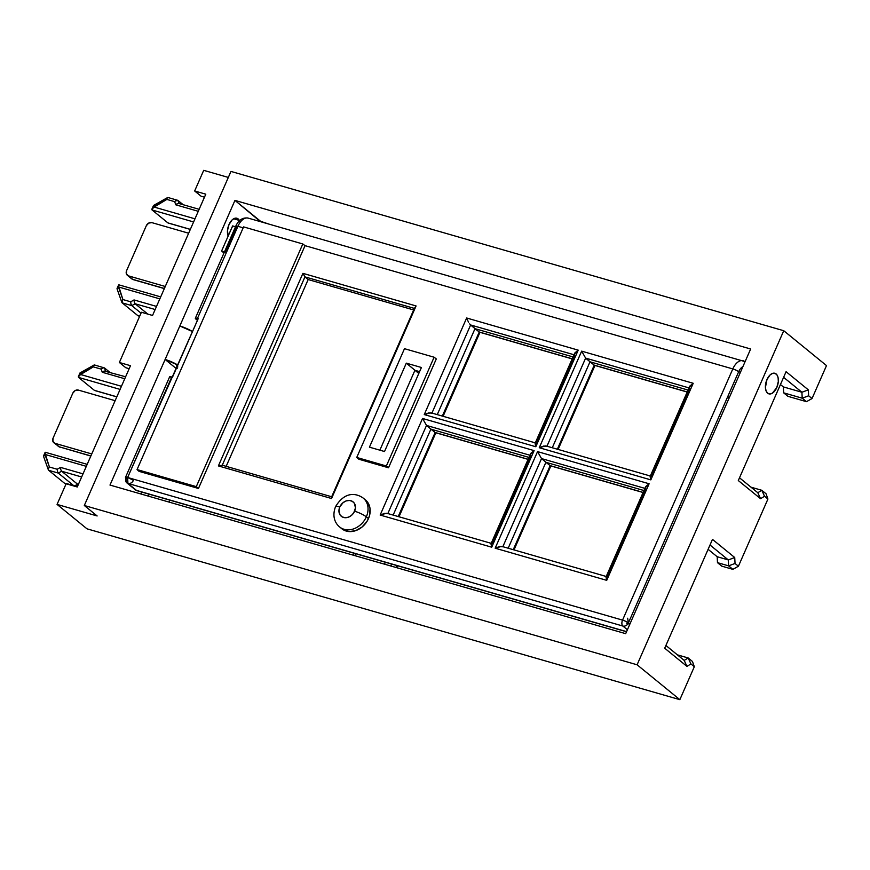 <?xml version="1.0" encoding="UTF-8"?>
<svg xmlns="http://www.w3.org/2000/svg" width="870" height="870" viewBox="0 0 870 870"><rect width="100%" height="100%" fill="white"/><g stroke="black" fill="none" stroke-linecap="round" stroke-linejoin="round"><path stroke-width="1.3" d="M239.707 221.187L238.152 218.914L234.704 218.316L232.181 219.86L229.006 224.536A10.712 6.003 -73.9 0 1 236.89 218.25A10.712 6.003 -73.9 0 1 239.348 220.414M776.105 373.937A10.712 6.003 -73.9 0 1 777.247 386.421A10.712 6.003 -73.9 0 1 768.906 393.86A10.712 6.003 -73.9 0 1 767.644 393.196L766.089 390.924L765.415 387.541L766.959 379.559L770.135 374.883L772.658 373.328L775.061 373.339L776.975 374.905L778.117 377.787L778.313 381.549L776.79 387.574L772.364 393.207L769.852 394.001L767.644 393.196A10.712 6.003 -73.9 0 1 766.503 380.712A10.712 6.003 -73.9 0 1 774.844 373.273A10.712 6.003 -73.9 0 1 776.105 373.937L773.419 373.165L776.105 373.937M179.829 325.989L234.954 200.394L260.456 221.643L268.721 224.025L260.608 221.317L234.954 200.394L750.647 349L625.682 633.675L109.99 485.068L234.954 200.394L750.647 349L625.682 633.675L109.99 485.068L165.126 359.473L176.284 368.575L165.126 359.473A12.115 2.338 23.7 0 1 177.828 365.063L165.126 359.473L179.829 325.989L192.531 331.568A12.115 2.338 -156.3 0 0 179.829 325.989M229.006 224.536L227.483 230.561L228.179 236.02A10.712 6.003 -73.9 0 1 229.006 224.536M201.068 196.207L194.652 190.976L203.71 170.335L228.321 177.426L203.71 170.335L194.652 190.976L201.068 196.207L204.472 197.185L201.068 196.207M119.364 362.485L141.418 312.254L152.544 315.462L205.788 194.184L194.652 190.976L205.788 194.184L152.544 315.462L141.418 312.254L119.364 362.485L130.489 365.694L119.364 362.485L125.78 367.716L129.173 368.706L125.78 367.716L119.364 362.485M97.135 515.953L57.061 504.404L66.131 483.774L77.256 486.982L130.489 365.694L77.256 486.982L66.131 483.774L57.061 504.404L97.135 515.953L84.314 505.492L230.963 171.423L84.314 505.492L637.101 664.789L783.75 330.72L230.963 171.423L783.75 330.72L637.101 664.789L679.851 699.665L694.325 666.703L692.444 661.45L694.325 666.703L690.932 663.94L686.952 666.376L664.702 648.215L712.476 539.378L734.737 557.529L735.041 563.466L738.423 566.229L767.927 499.032L766.057 493.768L767.927 499.032L764.534 496.259L760.565 498.706L738.304 480.544L786.078 371.697L808.339 389.858L808.643 395.785L812.025 398.558L826.5 365.596L783.75 330.72L826.5 365.596L812.025 398.558L808.643 395.785L808.339 389.858L786.078 371.697L738.304 480.544L760.565 498.706L757.803 492.724L761.783 490.288L766.057 493.768L761.783 490.288L751.006 487.178L761.783 490.288L764.534 496.259L761.783 490.288L757.803 492.724L760.565 498.706L764.534 496.259L767.927 499.032L738.423 566.229L735.041 563.466L734.737 557.529L712.476 539.378L664.702 648.215L686.952 666.376L684.201 660.406L688.17 657.959L692.444 661.45L688.17 657.959L677.404 654.849L688.17 657.959L690.932 663.94L688.17 657.959L684.201 660.406L686.952 666.376L690.932 663.94L694.325 666.703L679.851 699.665L86.989 528.819L679.851 699.665L637.101 664.789L84.314 505.492L97.135 515.953M152.065 209.975L167.888 222.883L190.345 229.354L167.888 222.883L152.065 209.975L193.597 221.948L152.065 209.975M135.144 303.76L155.154 309.524L135.144 303.76L147.813 314.103L135.144 303.76L134.284 302.205L135.144 303.76L131.816 305.631L141.027 313.146L131.816 305.631L135.144 303.76M78.561 377.428L94.373 390.336L116.841 396.807L94.373 390.336L78.561 377.428L120.093 389.401L78.561 377.428M61.629 471.214L81.649 476.977L61.629 471.214L77.452 484.111L61.629 471.214L60.78 469.659L61.629 471.214L58.301 473.084L74.124 485.982L58.301 473.084L61.629 471.214M65.979 483.285L74.124 485.982L78.409 484.046L74.124 485.982L64.478 483.209L48.655 470.3L58.301 473.084L57.453 471.529L58.301 473.084L48.655 470.3L64.478 483.209L74.418 486.156M168.954 502.055L169.791 500.13L168.954 502.055M787.937 396.328L806.479 401.668L812.025 398.558L806.479 401.668L787.937 396.328L783.652 392.838L787.937 396.328M721.752 566.142L732.877 569.35L738.423 566.229L732.877 569.35L721.752 566.142L717.478 562.651L728.603 565.859L732.877 569.35L728.603 565.859L717.478 562.651L717.174 556.724L708.115 549.329L717.174 556.724L728.31 559.932L717.174 556.724L717.478 562.651L721.752 566.142M780.444 384.529L783.359 386.911L783.652 392.838L783.359 386.911L780.444 384.529M739.511 477.804L757.803 492.724L739.511 477.804M710.007 545.001L728.31 559.932L728.603 565.859L735.041 563.466L728.603 565.859L728.31 559.932L734.737 557.529L728.31 559.932L710.007 545.001M86.989 528.819L57.061 504.404L86.989 528.819M148.335 496.117L149.183 494.193L148.335 496.117M783.609 377.33L801.912 392.25L783.359 386.911L801.912 392.25L802.205 398.188L783.652 392.838L802.205 398.188L806.479 401.668L802.205 398.188L808.643 395.785L802.205 398.188L801.912 392.25L808.339 389.858L801.912 392.25L783.609 377.33M665.909 645.475L684.201 660.406L665.909 645.475M167.04 198.414L166.866 199.415L174.663 201.666L175.794 204.82L198.273 211.301L175.794 204.82L176.664 204.037L175.794 204.82L174.663 201.666L175.544 200.883L174.663 201.666L166.866 199.415L167.029 198.436M177.969 200.47L183.189 204.711L177.969 200.47L179.068 203.526L177.969 200.47L175.544 200.883L177.621 200.285L168.03 197.523M194.967 218.827L154.11 207.06L166.866 199.415L154.392 206.429L153.511 205.537L154.392 206.429L151.826 209.431L154.11 207.06L194.967 218.827M122.17 302.847L131.816 305.631L130.957 304.076L131.816 305.631L122.17 302.847L137.982 315.756L122.17 302.847L122.235 300.498L121.854 301.455M139.483 315.832L137.982 315.756L139.635 316.31M159.83 298.878L118.972 287.1L118.701 287.742L122.909 299.552L130.707 301.803L134.034 299.933L156.524 306.414L134.034 299.933L134.284 302.205L134.034 299.933L130.707 301.803L130.957 304.076L130.707 301.803L122.909 299.552L122.235 300.498L122.909 299.552L118.972 287.1L159.83 298.878M93.536 365.868L93.362 366.868L80.605 374.513L121.452 386.291L80.605 374.513L78.322 376.895L80.888 373.882L80.007 373.002L80.888 373.882L93.362 366.868L101.159 369.119L93.362 366.868L93.525 365.889M104.465 367.923L109.674 372.175L104.465 367.923L105.564 370.99L104.465 367.923L102.965 367.836L101.159 369.119L102.279 372.273L101.159 369.119L102.965 367.836L104.465 367.923L94.515 364.976M124.769 378.754L102.279 372.273L124.769 378.754M86.315 466.331L45.468 454.564L45.186 455.195L49.405 467.016L57.202 469.256L60.53 467.386L83.009 473.867L60.53 467.386L60.78 469.659L60.53 467.386L57.202 469.256L57.453 471.529L57.202 469.256L49.405 467.016L48.339 468.908L48.655 470.3L48.339 468.908L49.405 467.016L45.468 454.564L86.315 466.331M54.973 443.33L59.247 446.821L90.882 455.934L59.247 446.821L54.973 443.33L91.763 453.933L54.973 443.33A4.654 3.752 129.2 0 1 53.864 442.754A4.654 3.752 129.2 0 1 53.103 438.078L52.885 441.351L54.973 443.33M72.797 393.196L53.103 438.078L72.797 393.196A4.654 3.752 129.2 0 1 78.344 390.086L75.179 390.554L72.797 393.196M115.134 400.689L78.344 390.086L115.134 400.689M146.301 225.743L148.694 223.101L151.858 222.633L188.649 233.225L151.858 222.633A4.654 3.752 129.2 0 0 146.301 225.743L126.607 270.624L146.301 225.743M127.368 275.301A4.654 3.752 129.2 0 0 128.477 275.877L165.267 286.48L128.477 275.877L126.389 273.898L126.607 270.624A4.654 3.752 129.2 0 0 127.368 275.301L131.642 278.791A4.654 3.752 -50.8 0 0 132.751 279.368L164.386 288.481L132.751 279.368L128.477 275.877L132.751 279.368A4.654 2.61 106.1 0 0 133.306 279.661L164.332 288.601M141.767 492.05L140.918 493.986L141.767 492.05M177.817 366.912L176.621 365.726A12.115 2.338 23.7 0 1 177.273 366.303M176.425 368.249A12.115 2.338 23.7 0 1 175.805 368.195L177.393 368.206M385.356 562.248L384.507 564.173L385.356 562.248M354.829 555.625L355.678 553.69L354.829 555.625M396.796 565.543L395.948 567.468L396.796 565.543M390.793 565.989L391.641 564.054L390.793 565.989M45.131 453.433L45.468 454.564L45.131 453.433M45.044 452.639L45.631 452.454M44.261 455.423L45.186 455.195L44.261 455.423M43.794 456.641L43.663 455.782M48.655 470.3L48.339 468.908M103.16 371.49L102.279 372.273L103.16 371.49M104.095 370.99L125.639 376.775M94.819 365.139L93.862 365.215L94.819 365.139M78.322 376.895L78.626 376.144M118.646 285.98L118.972 287.1L118.646 285.98M118.559 285.186L119.136 285.001M117.765 287.97L118.701 287.742L117.765 287.97M117.298 289.188L117.178 288.329M177.6 203.536L176.664 204.037L178.742 203.439L199.143 209.311M168.323 197.686L167.366 197.762L168.323 197.686M151.826 209.431L152.13 208.691M77.452 484.111L78.409 484.046M95.124 390.597L94.373 390.336M168.628 223.133L167.888 222.883M90.828 456.054L59.247 446.821A4.654 2.61 106.1 0 0 59.791 447.115L58.138 446.245A4.654 3.752 -50.8 0 0 59.247 446.821L53.864 442.754M341.149 528.155L343.519 529.906L349.305 531.581L355.754 530.613L361.876 527.176L366.738 521.782L368.456 518.596A18.64 15.018 -50.8 0 1 341.834 528.764L339.702 527.013A18.64 15.018 -50.8 0 0 366.324 516.856A9.32 1.794 -156.3 0 0 354.623 511.223A9.32 7.515 129.2 0 1 343.53 517.454A9.32 7.515 129.2 0 1 339.789 506.949A9.32 1.794 -156.3 0 0 335.526 506.688A9.32 1.794 23.7 0 1 339.789 506.949L338.941 510.32L340.029 514.866L342.16 516.878L345.053 517.715L348.272 517.237L351.339 515.519L353.764 512.822L355.471 507.862L354.384 503.317L352.263 501.294L349.359 500.457L346.14 500.935L343.084 502.653L339.789 506.949A9.32 7.515 129.2 0 1 350.882 500.718A9.32 7.515 129.2 0 1 354.623 511.223A9.32 1.794 23.7 0 1 366.324 516.856A18.64 15.018 129.2 0 1 339.702 527.013A18.64 15.018 129.2 0 1 339.648 526.97M363.203 498.086A18.64 15.018 129.2 0 1 363.269 498.129L365.4 499.88A18.64 15.018 -50.8 0 1 368.456 518.596L366.324 516.856L368.456 518.596L369.609 515.247L370.044 508.569L367.977 502.773L365.356 499.837M743.469 360.854A13.974 7.819 106.1 0 0 732.812 368.923A4.654 0.903 23.7 0 1 738.663 371.74L628.401 622.92L727.635 396.861L729.419 397.372L727.635 396.861L729.114 398.068L727.635 396.861L738.663 371.74A9.32 5.22 -73.9 0 1 742.915 366.618A9.32 5.22 106.1 0 0 738.663 371.74A4.654 0.903 -156.3 0 0 732.812 368.923L305.044 245.655L302.814 243.97L196.294 486.635L137.058 469.572L243.578 226.896L302.814 243.97L305.044 245.655L198.458 488.472L196.294 486.635L198.458 488.472L139.102 471.366L137.058 469.572L139.102 471.366L198.458 488.472L305.044 245.655L732.812 368.923A13.974 7.819 -73.9 0 1 743.1 360.724A13.974 7.819 -73.9 0 1 744.742 361.605M235.77 226.178C238.576 219.979 242.719 217.293 248.178 218.109A13.974 7.819 106.1 0 0 237.901 226.309L243.176 227.831L237.901 226.309A4.654 0.903 -156.3 0 0 235.77 226.178L195.337 318.279A4.654 0.903 23.7 0 1 197.468 318.409L237.901 226.309A13.974 7.819 -73.9 0 1 248.548 218.229M627.303 622.18L626.824 623.594C628.956 624.149 629.478 623.92 628.401 622.92L629.88 624.127L628.401 622.92A4.654 3.752 129.2 0 1 622.855 626.041L627.411 629.76L622.855 626.041A4.654 2.61 -73.9 0 1 622.55 620.114L732.812 368.923L622.55 620.114L127.629 477.489L198.208 318.627L197.468 318.409L198.208 318.627L172.477 377.232L171.738 377.014A4.654 0.903 -156.3 0 0 169.606 376.895L125.508 477.358A4.654 0.903 23.7 0 1 127.629 477.489L171.738 377.014L169.628 377.112M358.831 459.229L388.509 467.777L436.294 358.929L434.108 357.222L404.485 348.685L356.743 457.457L386.356 465.994L434.108 357.222L436.294 358.929L388.509 467.777L386.356 465.994L356.743 457.457L404.485 348.685L434.108 357.222L386.356 465.994L388.509 467.777L358.831 459.229L356.743 457.457L358.831 459.229M546.915 446.321L543.761 446.038L539.259 447.724L650.825 479.87L693.216 383.289L581.66 351.143L539.259 447.724L650.825 479.87L650.129 476.684L650.825 479.87L693.216 383.289L689.421 387.215M502.806 546.795L499.663 546.512L495.16 548.198L606.716 580.344L649.118 483.763L537.551 451.617L495.16 548.198L606.716 580.344L606.02 577.158L606.716 580.344L649.118 483.763L645.312 487.678M387.792 513.648L384.649 513.365L380.146 515.051L491.713 547.197L534.104 450.616L422.548 418.47L380.146 515.051L491.713 547.197L491.006 544.022L491.713 547.197L534.104 450.616L530.298 454.542M431.901 413.174L428.758 412.891L424.255 414.577L535.811 446.734L535.115 443.548L535.811 446.734L578.213 350.153L466.646 317.996L424.255 414.577L535.811 446.734L578.213 350.153L574.407 354.068M218.392 465.918L331.546 498.521L416.077 305.946L302.923 273.343L218.392 465.918L222.263 465.222L304.946 276.877L414.359 308.404L331.677 496.759L222.263 465.222L331.677 496.759L331.546 498.521L218.392 465.918L302.923 273.343L304.946 276.877L308.165 279.553L304.946 276.877L222.263 465.222L218.392 465.918M628.956 623.725L628.401 622.92A4.654 0.903 23.7 0 0 622.55 620.114L127.629 477.489A4.654 2.61 106.1 0 0 127.933 483.426C130.293 483.829 132.142 482.785 133.48 480.305L127.629 477.489L127.933 483.426L136.481 490.397L127.933 483.426L622.855 626.041L127.933 483.426A4.654 3.752 129.2 0 1 126.824 482.85A4.654 3.752 129.2 0 1 126.063 478.163L126.476 477.228L126.063 478.163L127.129 479.044L126.063 478.163A4.654 0.903 23.7 0 1 125.508 477.358M195.337 318.279A4.654 0.903 23.7 0 0 195.891 319.083L197.446 320.356L195.467 318.159L197.468 318.409L237.901 226.309A4.654 0.903 23.7 0 0 235.77 226.167A4.654 0.903 23.7 0 0 236.325 226.983L225.297 252.104M406.312 363.149L421.417 367.499L384.529 451.519L369.435 447.169L406.312 363.149L421.417 367.499L384.529 451.519L369.435 447.169L406.312 363.149L418.818 373.426L414.925 370.305L419.59 371.653L414.925 370.305L406.312 363.149M126.824 482.85L135.372 489.821A4.654 3.752 -50.8 0 0 136.481 490.397L626.585 631.631L136.481 490.397A4.654 2.61 106.1 0 0 137.025 490.691L626.53 631.75M590.012 361.811L688.061 390.064L590.012 361.811L594.254 365.15L585.63 358.114L689.007 387.9L585.63 358.114L590.012 361.811L552.287 447.756L590.012 361.811M594.254 365.15L687.235 391.935L594.254 365.15L557.355 449.214L594.254 365.15L594.906 365.378M689.943 385.976L693.216 383.289L581.66 351.143L585.63 358.114L546.958 446.223L585.63 358.114L581.66 351.143L539.259 447.724L545.653 445.918M689.779 388.118L651.054 476.325L650.129 476.684L650.401 476.097M545.903 462.285L643.952 490.539L545.903 462.285L550.155 465.624L541.531 458.588L644.909 488.374L541.531 458.588L545.903 462.285L508.178 548.231L545.903 462.285M550.155 465.624L643.137 492.409L550.155 465.624L513.246 549.688L550.155 465.624L550.808 465.852M645.844 486.45L649.118 483.763L537.551 451.617L541.531 458.588L502.849 546.697L541.531 458.588L537.551 451.617L495.16 548.198L501.555 546.393M645.67 488.592L606.945 576.799L606.02 577.158L606.292 576.571M474.998 328.675L573.047 356.928L474.998 328.675L479.25 332.003L470.626 324.967L574.004 354.753L470.626 324.967L474.998 328.675L437.273 414.609L474.998 328.675M479.25 332.003L572.232 358.799L479.25 332.003L442.341 416.067L479.25 332.003L479.903 332.231M431.944 413.076L470.626 324.967L469.659 323.879L470.626 324.967L431.944 413.076M574.765 354.982L536.04 443.189L535.387 442.96M430.889 429.149L528.949 457.402L430.889 429.149L435.141 432.477L426.517 425.441L529.895 455.227L426.517 425.441L430.889 429.149L393.164 515.083L430.889 429.149M435.141 432.477L528.123 459.273L435.141 432.477L398.232 516.541L435.141 432.477L435.794 432.705M530.83 453.303L534.104 450.616L422.548 418.47L426.517 425.441L387.835 513.55L426.517 425.441L422.548 418.47L380.146 515.051L386.541 513.246M530.656 455.456L491.941 543.663L491.006 544.022L491.278 543.424M468.571 322.183L467.516 320.116L468.571 322.183M467.049 319.051L467.516 320.116L467.049 319.051M574.939 352.828L578.213 350.153L466.646 317.996L424.255 414.577L430.639 412.771M379.864 450.181L414.925 370.305L379.864 450.181M413.685 309.959L308.165 279.553L226.167 466.353L308.165 279.553L413.685 309.959M331.677 496.759L414.359 308.404L416.077 305.946L331.546 498.521L331.677 496.759M302.923 273.343L416.077 305.946L414.359 308.404L304.946 276.877L302.923 273.343M302.814 243.97L196.294 486.635L137.058 469.572L243.578 226.896L302.814 243.97M738.663 371.74L740.446 372.251L738.663 371.74M232.616 225.917L221.589 251.028L224.493 251.865L221.589 251.028L223.992 252.996L221.589 251.028L232.616 225.917L235.52 226.755L232.616 225.917L231.975 227.614M363.269 498.129A18.64 15.018 129.2 0 1 366.324 516.856A18.64 15.018 -50.8 0 0 363.269 498.129C356.743 493.377 345.14 490.734 335.526 506.688A9.32 1.794 23.7 0 0 335.526 506.71M628.401 622.92L627.64 618.244M45.36 452.291L87.185 464.352M43.533 455.967L45.099 452.422M43.522 456.304L48.361 469.876M94.08 365.019L79.986 372.947L78.42 376.503M118.864 284.838L160.7 296.898M117.048 288.514L118.603 284.969M117.037 288.84L121.865 302.423M167.595 197.566L153.49 205.494L151.935 209.05M78.18 484.231L74.853 486.102M78.365 484.459L77.745 484.285M116.808 396.883L94.765 390.532M190.312 229.419L168.269 223.068M353.731 553.135L352.883 555.06M397.601 565.772L396.753 567.708M339.702 527.013C336.592 524.599 331.274 517.954 335.526 506.688M248.178 218.109L745.101 361.637M650.64 476.097L546.295 446.027M689.584 386.595L650.205 476.303M606.542 576.571L502.197 546.501M645.475 487.069L606.096 576.777M491.528 543.435L387.183 513.365M530.472 453.933L491.093 543.63M535.191 443.156L574.57 353.459M431.292 412.891L535.637 442.96M550.558 465.852L643.093 492.518M514.007 549.905L550.873 465.939M594.667 365.378L687.191 392.044M558.116 449.431L594.971 365.465M479.653 332.231L572.188 358.897M443.102 416.295L479.968 332.329M435.544 432.705L528.079 459.371M435.859 432.803L399.004 516.769M239.696 220.512L233.649 218.772"/></g></svg>
